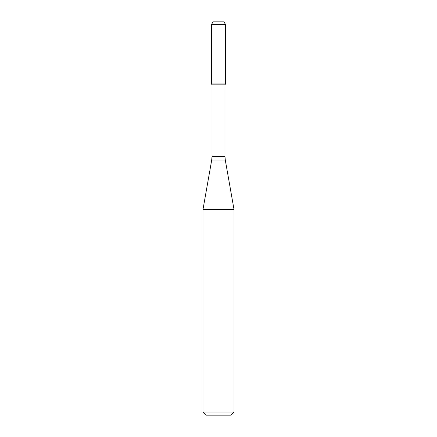 <?xml version="1.0" encoding="UTF-8"?>
<svg xmlns="http://www.w3.org/2000/svg" width="437" height="437" viewBox="0 0 437 437"><rect width="100%" height="100%" fill="white"/><g stroke="black" fill="none" stroke-linecap="round" stroke-linejoin="round"><path stroke-width="0.33" stroke-dasharray="2.19 1.64" d="M225.487 83.948L211.513 83.948L225.487 83.948M224.968 84.849L212.032 84.849M234.024 209.574L202.976 209.574M234.024 412.047L202.976 412.047M230.922 415.15L206.078 415.15M223.99 21.85L213.01 21.85M225.487 24.439L211.513 24.439M224.968 156.402L212.032 156.402M225.284 159.997L211.716 159.997"/><path stroke-width="0.66" d="M212.032 84.849L224.968 84.849L224.968 156.402L212.032 156.402L212.032 84.849L211.513 83.948L225.487 83.948L225.487 24.439L211.513 24.439L213.01 21.85L223.99 21.85L225.487 24.439M218.5 209.574L234.024 209.574L225.284 159.997L211.716 159.997L202.976 209.574L218.5 209.574M234.024 412.047L230.922 415.15L206.078 415.15L202.976 412.047L234.024 412.047L234.024 209.574M211.513 24.439L211.513 83.948L225.487 83.948L224.968 84.849M224.968 156.402L225.284 159.997M212.032 156.402L211.716 159.997M202.976 412.047L202.976 209.574"/></g></svg>

